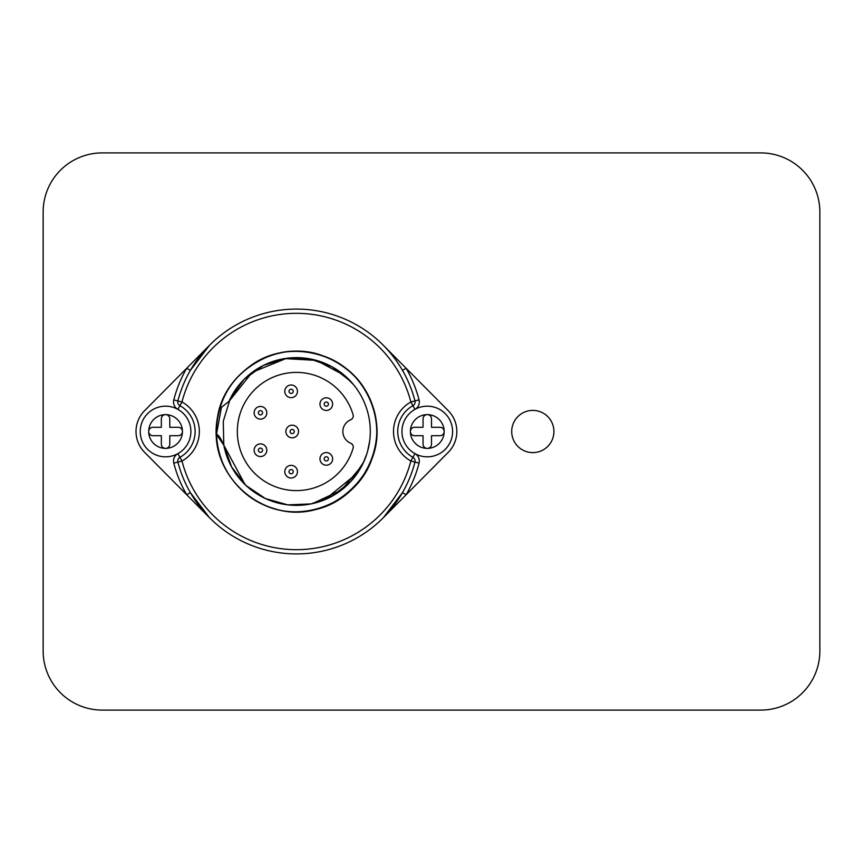 <?xml version="1.0" encoding="UTF-8"?>
<svg xmlns="http://www.w3.org/2000/svg" width="863" height="863" viewBox="0 0 863 863"><rect width="100%" height="100%" fill="white"/><g stroke="black" fill="none" stroke-linecap="round" stroke-linejoin="round"><path stroke-width="1.29" d="M223.862 445.351C221.079 438.771 218.619 435.049 216.505 434.175L221.435 407.336L228.975 401.381L252.266 372.277L286.678 358.274M216.225 428.911L216.214 431.5C214.714 479.31 262.708 520.001 309.634 510.583C360.454 504.014 392.503 442.773 368.933 397.282C349.947 353.355 289.04 337.066 250.658 365.664C229.116 381.414 217.638 402.611 216.257 429.278C216.689 462.255 231.284 486.818 260.022 502.967C302.417 526.301 361.079 501.079 373.323 454.272C385.869 415.179 362.805 369.31 323.884 356.171C279.234 338.199 224.229 369.936 217.454 417.595C209.72 456.408 235.491 497.951 273.636 508.404C329.03 527.52 389.72 471.284 374.801 414.607C366.365 368.382 312.503 338.674 268.911 356.192C234.639 370.831 217.077 396.797 216.225 434.078L223.83 445.189L245.006 484.531M223.808 445.114L231.672 467.066L245.998 485.481L265.351 498.523L287.767 504.866L311.058 503.906L332.891 495.74L351.09 481.187L363.852 461.673M367.519 451.543L369.666 441.069M350.81 381.511L332.136 366.829L309.774 358.846L286.031 358.361L263.355 365.437L244.11 379.342L230.27 398.62L223.258 421.317L223.808 445.049L226.667 455.815M324.79 499.709L357.584 472.935M362.956 463.593L366.894 453.647M344.639 375.534L316.494 360.4L284.596 358.587M312.514 503.593L341.457 490.065L361.975 465.556M353.636 384.769L342.19 373.517M243.895 483.442A73.873 73.873 0 0 0 246.591 486.031M190.356 492.622L186.699 494.736L209.547 517.746L190.356 492.622A122.417 122.417 0 0 1 177.886 462.072A122.417 122.417 0 0 0 414.963 462.072L410.874 461.015A33.765 33.765 0 0 1 410.874 401.985A118.199 118.199 0 0 0 181.974 401.985A33.765 33.765 0 0 1 181.974 461.015A118.199 118.199 0 0 0 410.874 461.015L412.924 457.325A4.218 4.218 0 0 1 414.963 462.072L419.04 463.129A126.634 126.634 0 0 1 406.139 494.736L402.482 492.622L383.301 517.746L448.253 452.32A29.547 29.547 0 0 0 448.253 410.68L406.139 368.264A126.634 126.634 0 0 1 419.04 399.871L414.963 400.928A4.218 4.218 0 0 1 412.924 405.675A29.547 29.547 0 0 0 412.924 457.325L414.974 453.636A25.329 25.329 0 0 1 414.974 409.364A25.329 25.329 0 0 1 452.611 431.5A25.329 25.329 0 0 1 414.974 453.636A8.447 8.447 0 0 1 419.04 463.129M419.04 399.871A8.447 8.447 0 0 1 414.974 409.364L410.874 401.985L414.963 400.928A122.417 122.417 0 0 0 177.886 400.928A122.417 122.417 0 0 1 190.356 370.378L209.547 345.254L186.699 368.264L190.356 370.378M177.886 400.928L173.797 399.871A8.447 8.447 0 0 0 177.875 409.364L179.925 405.675A4.218 4.218 0 0 1 177.886 400.928L181.974 401.985L179.925 405.675A29.547 29.547 0 0 1 179.925 457.325L181.974 461.015L177.886 462.072A4.218 4.218 0 0 1 179.925 457.325L177.875 453.636A25.329 25.329 0 0 1 140.238 431.5A25.329 25.329 0 0 0 178.231 453.431A25.329 25.329 0 0 0 178.231 409.569A25.329 25.329 0 0 0 140.238 431.5M177.886 462.072L173.797 463.129A126.634 126.634 0 0 0 186.699 494.736L144.596 452.32A29.547 29.547 0 0 1 144.596 410.68L186.699 368.264A126.634 126.634 0 0 0 173.797 399.871M402.482 370.378L406.139 368.264L383.301 345.254M319.968 404.121A6.332 6.332 0 0 0 329.461 409.601A6.332 6.332 0 0 0 329.461 398.641A6.332 6.332 0 0 0 319.968 404.121M319.968 458.879A6.332 6.332 0 0 0 329.461 464.359A6.332 6.332 0 0 0 329.461 453.399A6.332 6.332 0 0 0 319.968 458.879M284.801 471.673A6.332 6.332 0 0 0 294.294 477.163A6.332 6.332 0 0 0 294.294 466.193A6.332 6.332 0 0 0 284.801 471.673M254.143 450.216A6.332 6.332 0 0 0 263.647 455.696A6.332 6.332 0 0 0 263.647 444.725A6.332 6.332 0 0 0 254.143 450.216M285.869 431.5A6.332 6.332 0 0 0 295.362 436.98A6.332 6.332 0 0 0 295.362 426.02A6.332 6.332 0 0 0 285.869 431.5M254.143 412.784A6.332 6.332 0 0 0 263.647 418.275A6.332 6.332 0 0 0 263.647 407.304A6.332 6.332 0 0 0 254.143 412.784M284.801 391.327A6.332 6.332 0 0 0 294.294 396.807A6.332 6.332 0 0 0 294.294 385.837A6.332 6.332 0 0 0 284.801 391.327M401.953 431.5A25.329 25.329 0 0 0 439.947 453.431A25.329 25.329 0 0 0 439.947 409.569A25.329 25.329 0 0 0 401.953 431.5M427.282 414.618A4.218 4.218 0 0 0 423.053 418.835L423.053 427.282L414.618 427.282A4.218 4.218 0 0 0 410.389 431.5A4.218 4.218 0 0 0 414.618 435.718L423.053 435.718L423.053 444.165A4.218 4.218 0 0 0 427.282 448.382A4.218 4.218 0 0 0 431.5 444.165L431.5 435.718L439.947 435.718A4.218 4.218 0 0 0 444.165 431.5A4.218 4.218 0 0 0 439.947 427.282L431.5 427.282L431.5 418.835A4.218 4.218 0 0 0 427.282 414.618A16.882 16.882 0 0 0 410.389 431.5A16.882 16.882 0 0 0 427.282 448.382A16.882 16.882 0 0 0 444.165 431.5A16.882 16.882 0 0 0 427.282 414.618M165.567 414.618A4.218 4.218 0 0 0 161.349 418.835L161.349 427.282L152.902 427.282A4.218 4.218 0 0 0 148.684 431.5A4.218 4.218 0 0 0 152.902 435.718L161.349 435.718L161.349 444.165A4.218 4.218 0 0 0 165.567 448.382A4.218 4.218 0 0 0 169.784 444.165L169.784 435.718L178.231 435.718A4.218 4.218 0 0 0 182.449 431.5A4.218 4.218 0 0 0 178.231 427.282L169.784 427.282L169.784 418.835A4.218 4.218 0 0 0 165.567 414.618A16.882 16.882 0 0 0 148.684 431.5A16.882 16.882 0 0 0 165.567 448.382A16.882 16.882 0 0 0 182.449 431.5A16.882 16.882 0 0 0 165.567 414.618M223.83 445.189A73.873 73.873 0 0 0 332.341 496.052A73.873 73.873 0 0 0 346.311 377.023A73.873 73.873 0 0 0 228.975 401.381M350.658 419.806A12.665 12.665 0 0 0 350.658 443.194A4.218 4.218 0 0 1 353.086 448.285A59.094 59.094 0 0 1 262.104 479.612A59.094 59.094 0 0 1 262.104 383.388A59.094 59.094 0 0 1 353.086 414.715A4.218 4.218 0 0 1 350.658 419.806M532.805 452.611A21.111 21.111 0 0 0 551.09 420.95A21.111 21.111 0 0 0 514.531 420.95A21.111 21.111 0 0 0 532.805 452.611M819.85 211.996L819.85 651.004A59.094 59.094 0 0 1 760.756 710.098L102.244 710.098A59.094 59.094 0 0 1 43.15 651.004L43.15 211.996A59.094 59.094 0 0 1 102.244 152.902L760.756 152.902A59.094 59.094 0 0 1 819.85 211.996M324.186 404.121A2.114 2.114 0 0 0 327.357 405.955A2.114 2.114 0 0 0 327.357 402.298A2.114 2.114 0 0 0 324.186 404.121M289.019 471.673A2.114 2.114 0 0 0 292.19 473.507A2.114 2.114 0 0 0 292.19 469.85A2.114 2.114 0 0 0 289.019 471.673M324.186 458.879A2.114 2.114 0 0 0 327.357 460.702A2.114 2.114 0 0 0 327.357 457.045A2.114 2.114 0 0 0 324.186 458.879M289.019 391.327A2.114 2.114 0 0 0 292.19 393.15A2.114 2.114 0 0 0 292.19 389.493A2.114 2.114 0 0 0 289.019 391.327M258.371 412.784A2.114 2.114 0 0 0 261.532 414.618A2.114 2.114 0 0 0 261.532 410.961A2.114 2.114 0 0 0 258.371 412.784M290.087 431.5A2.114 2.114 0 0 0 293.258 433.323A2.114 2.114 0 0 0 293.258 429.677A2.114 2.114 0 0 0 290.087 431.5M258.371 450.216A2.114 2.114 0 0 0 261.532 452.039A2.114 2.114 0 0 0 261.532 448.382A2.114 2.114 0 0 0 258.371 450.216M173.797 463.129A8.447 8.447 0 0 1 177.875 453.636"/></g></svg>
